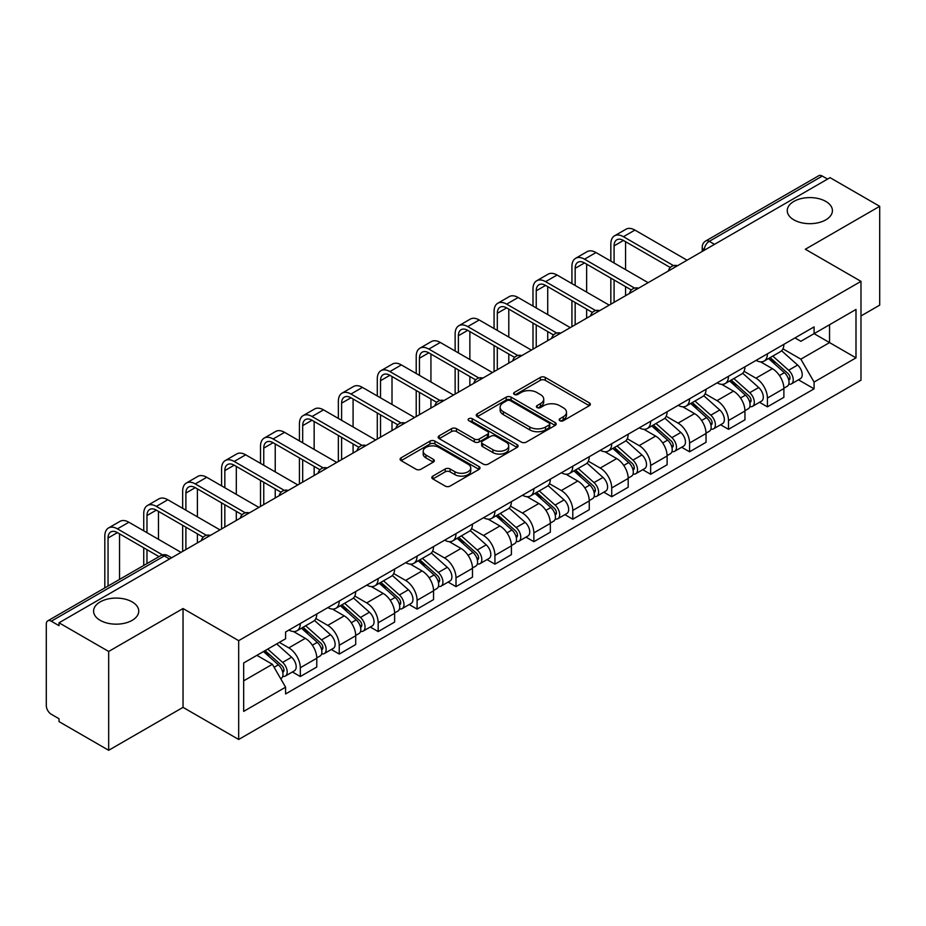 <?xml version="1.0" encoding="UTF-8"?>
<svg xmlns="http://www.w3.org/2000/svg" width="926" height="926" viewBox="0 0 926 926"><rect width="100%" height="100%" fill="white"/><g stroke="black" fill="none" stroke-linecap="round" stroke-linejoin="round"><path stroke-width="1.39" d="M559.883 420.717A2.419 1.401 0 0 0 563.309 420.717L589.341 405.692A3.461 2.002 0 0 0 590.348 404.28A3.461 2.002 0 0 0 589.341 402.868L545.252 377.414A3.461 2.002 0 0 0 540.356 377.414L514.324 392.439A2.419 1.401 0 0 0 513.617 393.423A2.419 1.401 0 0 0 514.324 394.418A2.419 1.401 0 0 0 517.761 394.418L521.13 392.474A11.089 6.401 0 0 1 536.802 392.474L540.471 394.592A11.089 6.401 0 0 1 543.724 399.118A11.089 6.401 0 0 1 540.471 403.643L537.103 405.588A2.419 1.401 0 0 0 536.397 406.583A2.419 1.401 0 0 0 537.103 407.567A2.419 1.401 0 0 0 540.541 407.567L543.898 405.623A11.089 6.401 0 0 1 559.582 405.623L563.251 407.741A11.089 6.401 0 0 1 566.504 412.267A11.089 6.401 0 0 1 563.251 416.793L559.883 418.737A2.419 1.401 0 0 0 559.177 419.733A2.419 1.401 0 0 0 559.883 420.717L559.883 418.737M132.14 601.9A22.583 13.033 0 0 0 107.52 599.076A22.583 13.033 0 0 0 93.584 611.125A22.583 13.033 0 0 0 100.193 620.339A22.583 13.033 0 0 0 124.813 623.175A22.583 13.033 0 0 0 138.75 611.125A22.583 13.033 0 0 0 132.14 601.9M825.807 201.417A22.583 13.033 0 0 0 801.187 198.592A22.583 13.033 0 0 0 787.25 210.642A22.583 13.033 0 0 0 793.86 219.856A22.583 13.033 0 0 0 818.48 222.68A22.583 13.033 0 0 0 832.416 210.642A22.583 13.033 0 0 0 825.807 201.417M432.836 476.114A3.461 2.002 0 0 0 431.817 477.527A3.461 2.002 0 0 0 432.836 478.939L445.198 486.081A3.461 2.002 0 0 0 450.094 486.081L478.997 469.401A3.461 2.002 0 0 0 480.015 467.977A3.461 2.002 0 0 0 478.997 466.565L434.907 441.112A3.461 2.002 0 0 0 430.011 441.112L401.108 457.803A3.461 2.002 0 0 0 400.101 459.215A3.461 2.002 0 0 0 401.108 460.627L416.052 469.25A3.461 2.002 0 0 0 420.948 469.25L433.322 462.109A3.461 2.002 0 0 0 434.34 460.697A3.461 2.002 0 0 0 433.322 459.284L425.914 455.013A9.26 5.348 0 0 1 423.194 451.228A9.26 5.348 0 0 1 428.923 446.286A9.26 5.348 0 0 1 439.017 447.443L468.035 464.204A9.26 5.348 0 0 1 470.755 467.977A9.26 5.348 0 0 1 465.037 472.92A9.26 5.348 0 0 1 454.932 471.762L450.094 468.973A3.461 2.002 0 0 0 445.198 468.973L432.836 476.114L432.836 478.939M238.676 640.653L183.035 608.532L108.678 651.464L59.021 622.793L830.043 177.653L879.7 206.313L805.342 249.244L860.983 281.365L238.676 640.653L238.676 739.48L860.983 380.192L860.983 281.365M521.373 442.107A3.461 2.002 0 0 0 526.269 442.107L555.172 425.416A3.461 2.002 0 0 0 556.179 424.004A3.461 2.002 0 0 0 555.172 422.592L511.083 397.138A3.461 2.002 0 0 0 506.186 397.138L477.284 413.829A3.461 2.002 0 0 0 476.265 415.242A3.461 2.002 0 0 0 477.284 416.654L521.373 442.107M469.806 421.237A2.419 1.401 0 0 1 472.26 421.585L472.26 418.702L517.09 444.584A3.461 2.002 0 0 1 518.097 445.996A3.461 2.002 0 0 1 517.09 447.408L488.187 464.1A3.461 2.002 0 0 1 483.279 464.1L439.202 438.646L439.202 435.81A3.461 2.002 0 0 0 438.183 437.222A3.461 2.002 0 0 0 439.202 438.646M439.202 435.81L451.564 428.669A3.461 2.002 0 0 1 456.472 428.669L474.344 438.993A3.461 2.002 0 0 0 479.24 438.993L487.446 434.259A3.461 2.002 0 0 0 488.465 432.847A3.461 2.002 0 0 0 487.446 431.435L468.834 420.682A2.419 1.401 0 0 1 468.128 419.698A2.419 1.401 0 0 1 469.621 418.402A2.419 1.401 0 0 1 472.26 418.702M108.678 651.464L108.678 750.292L59.021 721.62L59.021 718.738L51.289 714.27A7.061 4.074 -120 0 1 46.3 705.624L46.3 624.089A7.061 4.074 -120 0 1 47.758 620.86L160.8 555.6A7.061 4.074 60 0 1 164.319 555.947L51.289 621.207A7.061 4.074 -120 0 0 47.758 620.86M860.983 315.951L879.7 305.14L879.7 206.313M108.678 750.292L183.035 707.36L238.676 739.48M59.021 622.793L59.021 625.675L51.289 621.207M714.513 244.348L709.281 241.327A7.061 4.074 60 0 0 705.751 240.968L818.781 175.709A7.061 4.074 60 0 1 822.311 176.067L709.281 241.327A7.061 4.074 120 0 0 704.292 249.962L704.292 250.251M827.555 179.088L822.311 176.067M767.411 353.836A16.228 9.376 60 0 1 764.054 361.117L780.525 351.614A16.228 9.376 -120 0 0 783.882 344.322M744.041 371.314L755.94 378.178A16.228 9.376 60 0 1 767.411 398.064L783.882 388.55A16.228 9.376 -120 0 0 772.411 368.675L760.616 361.869M783.882 388.55L783.882 397.335L767.411 406.85L759.517 402.289M764.054 361.117A16.228 9.376 60 0 1 756.067 360.388M767.411 398.064L767.411 406.85M728.484 376.303A16.228 9.376 60 0 1 725.127 383.595L741.599 374.081A16.228 9.376 -120 0 0 744.955 366.8M720.59 424.768L728.496 429.317L744.955 419.814L744.955 411.028A16.228 9.376 -120 0 0 733.485 391.142L721.69 384.336M725.127 383.595A16.228 9.376 60 0 1 717.141 382.866M705.114 393.781L717.013 400.657A16.228 9.376 60 0 1 728.496 420.531L728.496 429.317M689.569 398.782A16.228 9.376 60 0 1 686.201 406.063L702.672 396.56A16.228 9.376 -120 0 0 706.029 389.267M681.663 447.235L689.569 451.795L706.029 442.292L706.029 433.495A16.228 9.376 -120 0 0 694.558 413.621L682.763 406.815M686.201 406.063A16.228 9.376 60 0 1 678.214 405.333M666.188 416.26L678.087 423.124A16.228 9.376 60 0 1 689.569 443.01L689.569 451.795M650.642 421.249A16.228 9.376 60 0 1 647.274 428.541L663.745 419.027A16.228 9.376 -120 0 0 667.102 411.746M642.748 469.714L650.642 474.262L667.114 464.759L667.114 455.974A16.228 9.376 -120 0 0 655.631 436.088L643.848 429.282M647.274 428.541A16.228 9.376 60 0 1 639.287 427.812M627.272 438.727L639.16 445.603A16.228 9.376 60 0 1 650.642 465.477L650.642 474.262M611.716 443.728A16.228 9.376 60 0 1 608.347 451.008L624.818 441.505A16.228 9.376 -120 0 0 628.187 434.213M603.821 492.181L611.716 496.741L628.187 487.238L628.187 478.441A16.228 9.376 -120 0 0 616.704 458.567L604.921 451.761M608.347 451.008A16.228 9.376 60 0 1 600.361 450.279M588.346 461.206L600.233 468.07A16.228 9.376 60 0 1 611.716 487.956L611.716 496.741M572.789 466.195A16.228 9.376 60 0 1 569.432 473.487L585.892 463.984A16.228 9.376 -120 0 0 589.26 456.692M564.895 514.659L572.789 519.22L589.26 509.705L589.26 500.92A16.228 9.376 -120 0 0 577.778 481.034L565.994 474.228M569.432 473.487A16.228 9.376 60 0 1 561.434 472.758M549.419 483.685L561.306 490.548A16.228 9.376 60 0 1 572.789 510.423L572.789 519.22M533.862 488.673A16.228 9.376 60 0 1 530.505 495.954L546.965 486.451A16.228 9.376 -120 0 0 550.333 479.17M525.968 537.126L533.862 541.687L550.333 532.184L550.333 523.387A16.228 9.376 -120 0 0 538.851 503.512L527.068 496.706M530.505 495.954A16.228 9.376 60 0 1 522.507 495.225M510.492 506.152L522.391 513.016A16.228 9.376 60 0 1 533.862 532.901L533.862 541.687M494.935 511.152A16.228 9.376 60 0 1 491.579 518.433L508.05 508.93A16.228 9.376 -120 0 0 511.407 501.637M487.041 559.605L494.935 564.165L511.407 554.651L511.407 545.865A16.228 9.376 -120 0 0 499.924 525.98L488.141 519.185M491.579 518.433A16.228 9.376 60 0 1 483.58 517.703M471.565 528.63L483.465 535.494A16.228 9.376 60 0 1 494.935 555.369L494.935 564.165M456.009 533.619A16.228 9.376 60 0 1 452.652 540.911L469.123 531.397A16.228 9.376 -120 0 0 472.48 524.116M448.115 582.072L456.009 586.633L472.48 577.13L472.48 568.344A16.228 9.376 -120 0 0 461.009 548.458L449.214 541.652M452.652 540.911A16.228 9.376 60 0 1 444.665 540.171M432.639 551.097L444.538 557.961A16.228 9.376 60 0 1 456.009 577.847L456.009 586.633M417.082 556.098A16.228 9.376 60 0 1 413.725 563.378L430.196 553.875A16.228 9.376 -120 0 0 433.553 546.583M409.188 604.551L417.094 609.111L433.553 599.597L433.553 590.811A16.228 9.376 -120 0 0 422.082 570.937L410.287 564.131M413.725 563.378A16.228 9.376 60 0 1 405.738 562.649M393.712 573.576L405.611 580.44A16.228 9.376 60 0 1 417.094 600.314L417.094 609.111M378.167 578.565A16.228 9.376 60 0 1 374.798 585.857L391.27 576.342A16.228 9.376 -120 0 0 394.626 569.062M370.261 627.018L378.167 631.578L394.626 622.075L394.626 613.29A16.228 9.376 -120 0 0 383.156 593.404L371.361 586.598M374.798 585.857A16.228 9.376 60 0 1 366.812 585.116M354.785 596.043L366.684 602.907A16.228 9.376 60 0 1 378.167 622.793L378.167 631.578M339.24 601.043A16.228 9.376 60 0 1 335.872 608.324L352.343 598.821A16.228 9.376 -120 0 0 355.7 591.529M331.346 649.496L339.24 654.057L355.711 644.542L355.711 635.757A16.228 9.376 -120 0 0 344.229 615.883L332.446 609.077M335.872 608.324A16.228 9.376 60 0 1 327.885 607.595M315.87 618.522L327.758 625.386A16.228 9.376 60 0 1 339.24 645.272L339.24 654.057M300.313 623.511A16.228 9.376 60 0 1 296.945 630.803L313.416 621.288A16.228 9.376 -120 0 0 316.785 614.007M292.419 671.963L300.313 676.524L316.785 667.021L316.785 658.236A16.228 9.376 -120 0 0 305.302 638.35L293.519 631.544M296.945 630.803A16.228 9.376 60 0 1 288.958 630.062M279.351 642.389L288.831 647.864A16.228 9.376 60 0 1 300.313 667.739L300.313 676.524M794.983 337.909L800.851 341.3L855.994 309.458L829.546 324.737L829.546 342.597L800.851 359.161L782.968 348.836M243.665 680.853L272.371 664.278L285.59 687.185L243.665 711.388L243.665 662.981L285.59 638.778L285.59 632.007L814.081 326.89L814.081 333.661L855.994 357.864L814.081 382.068L800.851 359.161M855.994 309.458L855.994 357.864M285.59 687.185L285.59 693.956L814.081 388.839L814.081 382.068M183.035 608.532L183.035 707.36M272.371 664.278L256.896 655.353M798.443 379.81L814.081 388.839M560.855 421.064L563.251 419.675A11.089 6.401 0 0 0 566.504 415.149L566.504 412.267M543.724 399.118L543.724 402A11.089 6.401 0 0 1 540.471 406.526L538.075 407.915M589.295 405.715L545.252 380.297A3.461 2.002 0 0 0 540.356 380.297L515.296 394.754M555.125 425.451L511.083 400.02A3.461 2.002 0 0 0 506.186 400.02L477.33 416.677M549.049 424.999A2.419 1.401 0 0 0 549.755 424.004A2.419 1.401 0 0 0 549.049 423.02L510.353 400.669A2.419 1.401 0 0 0 506.916 400.669L503.374 402.729A11.089 6.401 0 0 0 500.121 407.255A11.089 6.401 0 0 0 503.374 411.769L529.822 427.048A11.089 6.401 0 0 0 545.495 427.048L549.049 424.999L549.049 427.881A2.419 1.401 0 0 0 549.755 426.886L549.755 424.004M500.121 407.255L500.121 410.125A11.089 6.401 0 0 0 503.374 414.651L503.374 411.769M549.049 427.881L545.495 429.93A11.089 6.401 0 0 1 529.822 429.93L503.374 414.651M439.248 438.669L451.564 431.551L451.564 428.669M488.465 432.847L488.465 435.729A3.461 2.002 0 0 1 487.446 437.141L479.24 441.876A3.461 2.002 0 0 1 474.344 441.876L456.472 431.551A3.461 2.002 0 0 0 451.564 431.551M472.26 421.585L517.044 447.432M492.898 449.712A9.26 5.348 0 0 0 502.992 450.869A9.26 5.348 0 0 0 508.71 445.927A9.26 5.348 0 0 0 506.001 442.142L495.78 436.239A3.461 2.002 0 0 0 490.873 436.239L482.678 440.973A3.461 2.002 0 0 0 481.659 442.385A3.461 2.002 0 0 0 482.678 443.797L492.898 449.712L492.898 452.582A9.26 5.348 0 0 0 502.992 453.752A9.26 5.348 0 0 0 508.71 448.809L508.71 445.927M481.659 442.385L481.659 445.267A3.461 2.002 0 0 0 482.678 446.679L482.678 443.797M492.898 452.582L482.678 446.679M470.755 467.977L470.755 470.859A9.26 5.348 0 0 1 465.037 475.802A9.26 5.348 0 0 1 454.932 474.644L450.094 471.855A3.461 2.002 0 0 0 445.198 471.855L432.882 478.974M423.194 451.228L423.194 454.11A9.26 5.348 0 0 0 425.914 457.895L425.914 455.013M433.275 462.143L425.914 457.895M478.997 466.565L478.997 469.401L434.907 443.994A3.461 2.002 0 0 0 430.011 443.994L401.155 460.662M768.545 358.524L784.403 372.68A8.82 5.093 60 0 1 787.169 386.327L783.882 388.225M768.962 358.906L776.428 363.212M770.143 357.61L787.794 373.352A4.236 2.442 60 0 1 789.126 379.903A4.236 2.442 60 0 1 788.732 380.054M772.782 356.082L788.639 370.238A8.82 5.093 60 0 1 791.417 383.873A8.82 5.093 60 0 1 788.755 384.163M781.625 350.769L797.622 365.052A8.82 5.093 60 0 1 800.4 378.688L791.417 383.873M614.088 263.007L614.088 245.865A13.23 7.639 60 0 1 616.82 239.799A13.23 7.639 60 0 1 623.441 240.459L670.297 267.51M687.069 260.194L634.923 230.088A17.826 10.29 -120 0 0 626.011 229.208L614.528 235.829A17.826 10.29 -120 0 0 610.836 243.989L610.836 261.132M673.515 265.623L623.441 236.709A17.826 10.29 -120 0 0 614.528 235.829M610.836 278.124L610.836 304.203M614.088 302.327L614.088 279.999M625.559 295.707L625.559 286.632M625.559 269.628L625.559 241.686M729.619 381.003L745.476 395.159A8.82 5.093 60 0 1 748.243 408.794L744.955 410.693M730.035 381.373L737.501 385.691M731.216 380.077L748.868 395.83A4.236 2.442 60 0 1 750.199 402.37A4.236 2.442 60 0 1 749.805 402.532M733.855 378.549L749.724 392.705A8.82 5.093 60 0 1 752.491 406.352A8.82 5.093 60 0 1 749.828 406.63M742.698 373.247L758.707 387.519A8.82 5.093 60 0 1 761.473 401.166L752.491 406.352M690.692 403.481L706.55 417.626A8.82 5.093 60 0 1 709.316 431.273L706.029 433.171M691.109 403.852L698.574 408.158M692.289 402.555L709.941 418.297A4.236 2.442 60 0 1 711.272 424.849A4.236 2.442 60 0 1 710.879 424.999M694.928 401.027L710.798 415.184A8.82 5.093 60 0 1 713.564 428.819A8.82 5.093 60 0 1 710.902 429.108M703.772 395.715L719.78 409.998A8.82 5.093 60 0 1 722.546 423.633L713.564 428.819M575.162 285.474L575.162 268.332A13.23 7.639 60 0 1 577.905 262.278A13.23 7.639 60 0 1 584.514 262.926L631.37 289.977M648.142 282.673L595.997 252.555A17.826 10.29 -120 0 0 587.084 251.675L575.602 258.308A17.826 10.29 -120 0 0 571.921 266.457L571.921 283.599M634.588 288.09L584.514 259.187A17.826 10.29 -120 0 0 575.602 258.308M571.921 300.603L571.921 326.681M575.162 324.806L575.162 302.478M586.633 318.174L586.633 309.099M586.633 292.107L586.633 264.153M536.235 307.953L536.235 290.81A13.23 7.639 60 0 1 538.978 284.745A13.23 7.639 60 0 1 545.588 285.405L592.443 312.456M609.215 305.14L557.07 275.034A17.826 10.29 -120 0 0 548.157 274.154L536.686 280.775A17.826 10.29 -120 0 0 532.994 288.935L532.994 306.078M595.661 310.569L545.588 281.654A17.826 10.29 -120 0 0 536.686 280.775M532.994 323.081L532.994 349.148M536.235 347.273L536.235 324.945M547.717 340.652L547.717 331.577M547.717 314.574L547.717 286.632M651.765 425.948L667.623 440.105A8.82 5.093 60 0 1 670.401 453.74L667.102 455.65M652.182 426.319L659.648 430.636M653.362 425.022L671.014 440.776A4.236 2.442 60 0 1 672.345 447.327A4.236 2.442 60 0 1 671.963 447.478M656.002 423.495L671.871 437.651A8.82 5.093 60 0 1 674.637 451.298A8.82 5.093 60 0 1 671.975 451.575M664.856 418.193L680.853 432.465A8.82 5.093 60 0 1 683.62 446.112L674.637 451.298M612.838 448.427L628.696 462.572A8.82 5.093 60 0 1 631.474 476.219L628.175 478.117M613.255 448.797L620.721 453.103M614.436 447.501L632.088 463.243A4.236 2.442 60 0 1 633.419 469.795A4.236 2.442 60 0 1 633.037 469.945M617.086 445.973L632.944 460.129A8.82 5.093 60 0 1 635.711 473.765A8.82 5.093 60 0 1 633.048 474.054M625.93 440.66L641.926 454.944A8.82 5.093 60 0 1 644.693 468.579L635.711 473.765M573.912 470.894L589.781 485.05A8.82 5.093 60 0 1 592.547 498.686L589.249 500.596M574.34 471.276L581.806 475.582M575.521 469.968L593.161 485.722A4.236 2.442 60 0 1 594.492 492.273A4.236 2.442 60 0 1 594.11 492.424M578.16 468.452L594.017 482.596A8.82 5.093 60 0 1 596.784 496.243A8.82 5.093 60 0 1 594.122 496.521M587.003 463.139L603 477.411A8.82 5.093 60 0 1 605.766 491.058L596.784 496.243M497.308 330.42L497.308 313.277A13.23 7.639 60 0 1 500.052 307.224A13.23 7.639 60 0 1 506.661 307.883L553.516 334.923M570.289 327.619L518.143 297.501A17.826 10.29 -120 0 0 509.231 296.621L497.76 303.253A17.826 10.29 -120 0 0 494.067 311.402L494.067 328.556M556.734 333.047L506.661 304.133A17.826 10.29 -120 0 0 497.76 303.253M494.067 345.548L494.067 371.627M497.308 369.752L497.308 347.424M508.791 363.119L508.791 354.045M508.791 337.052L508.791 309.099M458.382 352.899L458.382 335.756A13.23 7.639 60 0 1 461.125 329.691A13.23 7.639 60 0 1 467.746 330.35L514.59 357.401M531.374 350.086L479.217 319.979A17.826 10.29 -120 0 0 470.304 319.1L458.833 325.72A17.826 10.29 -120 0 0 455.141 333.881L455.141 351.023M517.819 355.515L467.746 326.6A17.826 10.29 -120 0 0 458.833 325.72M455.141 368.027L455.141 394.094M458.382 392.23L458.382 369.891M469.864 385.598L469.864 376.523M469.864 359.519L469.864 331.577M419.455 375.366L419.455 358.223A13.23 7.639 60 0 1 422.198 352.169A13.23 7.639 60 0 1 428.819 352.829L475.663 379.88M492.447 372.565L440.29 342.458A17.826 10.29 -120 0 0 431.389 341.567L419.906 348.199A17.826 10.29 -120 0 0 416.214 356.36L416.214 373.502M478.892 377.993L428.819 349.079A17.826 10.29 -120 0 0 419.906 348.199M416.214 390.494L416.214 416.573M419.455 414.698L419.455 392.369M430.937 408.077L430.937 398.99M430.937 381.998L430.937 354.045M534.985 493.373L550.854 507.517A8.82 5.093 60 0 1 553.621 521.164L550.333 523.063M535.413 493.743L542.879 498.049M536.594 492.447L554.234 508.189A4.236 2.442 60 0 1 555.565 514.74A4.236 2.442 60 0 1 555.183 514.891M539.233 490.919L555.091 505.075A8.82 5.093 60 0 1 557.857 518.71A8.82 5.093 60 0 1 555.195 519M548.076 485.606L564.073 499.89A8.82 5.093 60 0 1 566.839 513.525L557.857 518.71M380.528 397.844L380.528 380.702A13.23 7.639 60 0 1 383.271 374.648A13.23 7.639 60 0 1 389.892 375.296L436.736 402.347M453.52 395.032L401.363 364.925A17.826 10.29 -120 0 0 392.462 364.045L380.98 370.666A17.826 10.29 -120 0 0 377.287 378.827L377.287 395.969M439.966 400.46L389.892 371.558A17.826 10.29 -120 0 0 380.98 370.666M377.287 412.973L377.287 439.04M380.528 437.176L380.528 414.848M392.011 430.544L392.011 421.469M392.011 404.465L392.011 376.523M496.07 515.84L511.928 529.996A8.82 5.093 60 0 1 514.694 543.631L511.407 545.541M496.486 516.222L503.952 520.528M497.667 514.914L515.319 530.667A4.236 2.442 60 0 1 516.639 537.219A4.236 2.442 60 0 1 516.257 537.369M500.306 513.398L516.164 527.542A8.82 5.093 60 0 1 518.942 541.189A8.82 5.093 60 0 1 516.268 541.467M509.15 508.085L525.146 522.357A8.82 5.093 60 0 1 527.924 536.004L518.942 541.189M341.613 420.311L341.613 403.169A13.23 7.639 60 0 1 344.345 397.115A13.23 7.639 60 0 1 350.966 397.775L397.821 424.826M414.593 417.51L362.448 387.404A17.826 10.29 -120 0 0 353.535 386.512L342.053 393.145A17.826 10.29 -120 0 0 338.36 401.305L338.36 418.448M401.039 422.939L350.966 394.025A17.826 10.29 -120 0 0 342.053 393.145M338.36 435.44L338.36 461.518M341.613 459.643L341.613 437.315M353.084 453.022L353.084 443.948M353.084 426.944L353.084 398.99M457.143 538.319L473.001 552.475A8.82 5.093 60 0 1 475.767 566.11L472.48 568.008M457.56 538.689L465.026 543.006M458.74 537.393L476.392 553.146A4.236 2.442 60 0 1 477.723 559.686A4.236 2.442 60 0 1 477.33 559.836M461.38 535.865L477.237 550.021A8.82 5.093 60 0 1 480.015 563.656A8.82 5.093 60 0 1 477.353 563.946M470.223 530.552L486.219 544.835A8.82 5.093 60 0 1 488.997 558.471L480.015 563.656M302.686 442.79L302.686 425.647A13.23 7.639 60 0 1 305.418 419.594A13.23 7.639 60 0 1 312.039 420.242L358.894 447.293M375.667 439.977L323.521 409.871A17.826 10.29 -120 0 0 314.608 408.991L303.126 415.612A17.826 10.29 -120 0 0 299.434 423.772L299.434 440.915M362.112 445.406L312.039 416.503A17.826 10.29 -120 0 0 303.126 415.612M299.434 457.919L299.434 483.985M302.686 482.122L302.686 459.794M314.157 475.489L314.157 466.415M314.157 449.411L314.157 421.469M418.216 560.786L434.074 574.942A8.82 5.093 60 0 1 436.84 588.589L433.553 590.487M418.633 561.168L426.099 565.473M419.814 559.86L437.466 575.613A4.236 2.442 60 0 1 438.797 582.165A4.236 2.442 60 0 1 438.403 582.315M422.453 558.343L438.322 572.488A8.82 5.093 60 0 1 441.089 586.135A8.82 5.093 60 0 1 438.426 586.413M431.296 553.03L447.304 567.302A8.82 5.093 60 0 1 450.071 580.949L441.089 586.135M263.76 465.269L263.76 448.115A13.23 7.639 60 0 1 266.503 442.061A13.23 7.639 60 0 1 273.112 442.721L319.968 469.771M336.74 462.456L284.595 432.349A17.826 10.29 -120 0 0 275.682 431.458L264.199 438.091A17.826 10.29 -120 0 0 260.519 446.251L260.519 463.394M323.186 467.885L273.112 438.97A17.826 10.29 -120 0 0 264.199 438.091M260.519 480.386L260.519 506.464M263.76 504.589L263.76 482.261M275.23 497.968L275.23 488.893M275.23 471.89L275.23 443.948M379.29 583.264L395.147 597.42A8.82 5.093 60 0 1 397.914 611.056L394.626 612.954M379.706 583.635L387.172 587.952M380.887 582.338L398.539 598.092A4.236 2.442 60 0 1 399.87 604.632A4.236 2.442 60 0 1 399.476 604.794M383.526 580.81L399.395 594.967A8.82 5.093 60 0 1 402.162 608.613A8.82 5.093 60 0 1 399.5 608.891M392.369 575.509L408.378 589.781A8.82 5.093 60 0 1 411.144 603.416L402.162 608.613M224.833 487.736L224.833 470.593A13.23 7.639 60 0 1 227.576 464.539A13.23 7.639 60 0 1 234.185 465.188L281.041 492.238M297.813 484.923L245.668 454.816A17.826 10.29 -120 0 0 236.755 453.937L225.284 460.558A17.826 10.29 -120 0 0 221.592 468.718L221.592 485.861M284.259 490.352L234.185 461.449A17.826 10.29 -120 0 0 225.284 460.558M221.592 502.864L221.592 528.943M224.833 527.068L224.833 504.739M236.315 520.435L236.315 511.36M236.315 494.368L236.315 466.415M340.363 605.731L356.221 619.888A8.82 5.093 60 0 1 358.999 633.534L355.7 635.433M340.78 606.113L348.245 610.419M341.96 604.817L359.612 620.559A4.236 2.442 60 0 1 360.943 627.11A4.236 2.442 60 0 1 360.561 627.261M344.599 603.289L360.469 617.445A8.82 5.093 60 0 1 363.235 631.081A8.82 5.093 60 0 1 360.573 631.37M353.454 597.976L369.451 612.248A8.82 5.093 60 0 1 372.217 625.895L363.235 631.081M185.906 510.214L185.906 493.072A13.23 7.639 60 0 1 188.649 487.007A13.23 7.639 60 0 1 195.259 487.666L242.114 514.717M258.886 507.402L206.741 477.295A17.826 10.29 -120 0 0 197.828 476.404L186.357 483.036A17.826 10.29 -120 0 0 182.665 491.197L182.665 508.339M245.332 512.83L195.259 483.916A17.826 10.29 -120 0 0 186.357 483.036M182.665 525.331L182.665 551.41M185.906 549.535L185.906 527.207M197.388 542.914L197.388 533.839M197.388 516.835L197.388 488.893M301.436 628.21L317.294 642.366A8.82 5.093 60 0 1 320.072 656.002L316.773 657.9M301.853 628.58L309.319 632.898M303.034 627.284L320.685 643.038A4.236 2.442 60 0 1 322.017 649.577A4.236 2.442 60 0 1 321.635 649.739M305.684 625.756L321.542 639.912A8.82 5.093 60 0 1 324.308 653.559A8.82 5.093 60 0 1 321.646 653.837M314.527 620.455L330.524 634.727A8.82 5.093 60 0 1 333.291 648.374L324.308 653.559M146.979 532.682L146.979 515.539A13.23 7.639 60 0 1 149.723 509.485A13.23 7.639 60 0 1 156.344 510.133L203.188 537.184M219.971 529.869L167.814 499.762A17.826 10.29 -120 0 0 158.902 498.882L147.431 505.515A17.826 10.29 -120 0 0 143.738 513.664L143.738 530.806M206.417 535.297L156.344 506.395A17.826 10.29 -120 0 0 147.431 505.515M143.738 547.81L143.738 565.45M146.979 563.575L146.979 549.685M158.462 556.943L158.462 556.306M158.462 539.314L158.462 511.36M263.482 651.545L278.379 664.833A8.82 5.093 60 0 1 281.145 678.48L280.705 678.735M263.632 651.464L270.404 655.365M265.079 650.619L281.759 665.505A4.236 2.442 60 0 1 283.09 672.056A4.236 2.442 60 0 1 282.708 672.207M267.73 649.103L282.615 662.391A8.82 5.093 60 0 1 285.382 676.026A8.82 5.093 60 0 1 282.719 676.316M276.712 643.917L291.597 657.205A8.82 5.093 60 0 1 294.364 670.841L285.382 676.026M108.053 586.042L108.053 538.018A13.23 7.639 60 0 1 110.796 531.952A13.23 7.639 60 0 1 117.417 532.612L159.017 556.63M181.045 552.347L128.888 522.241A17.826 10.29 -120 0 0 119.986 521.361L108.504 527.982A17.826 10.29 -120 0 0 104.812 536.142L104.812 587.917M162.501 554.894L117.417 528.862A17.826 10.29 -120 0 0 108.504 527.982M119.535 579.421L119.535 533.839M704.536 250.113L704.292 249.962A7.061 4.074 0 0 1 702.221 247.08L702.221 251.444M339.24 645.272L355.711 635.757M378.167 622.793L394.626 613.29M417.094 600.314L433.553 590.811M456.009 577.847L472.48 568.344M494.935 555.369L511.407 545.865M533.862 532.901L550.333 523.387M572.789 510.423L589.26 500.92M611.716 487.956L628.187 478.441M650.642 465.477L667.114 455.974M689.569 443.01L706.029 433.495M728.496 420.531L744.955 411.028M300.313 667.739L316.785 658.236M288.831 647.864L305.302 638.35M327.758 625.386L344.229 615.883M366.684 602.907L383.156 593.404M405.611 580.44L422.082 570.937M444.538 557.961L461.009 548.458M483.465 535.494L499.924 525.98M522.391 513.016L538.851 503.512M561.306 490.548L577.778 481.034M600.233 468.07L616.704 458.567M639.16 445.603L655.631 436.088M678.087 423.124L694.558 413.621M717.013 400.657L733.485 391.142M755.94 378.178L772.411 368.675M676.906 266.063A7.061 4.074 120 0 0 673.781 267.869M637.979 288.542A7.061 4.074 120 0 0 634.854 290.336M599.053 311.009A7.061 4.074 120 0 0 595.939 312.814M560.126 333.487A7.061 4.074 120 0 0 557.012 335.281M521.199 355.954A7.061 4.074 120 0 0 518.085 357.76M482.272 378.433A7.061 4.074 120 0 0 479.159 380.227M443.346 400.9A7.061 4.074 120 0 0 440.232 402.706M404.419 423.379A7.061 4.074 120 0 0 401.305 425.173M365.504 445.857A7.061 4.074 120 0 0 362.379 447.652M326.577 468.325A7.061 4.074 120 0 0 323.452 470.119M287.65 490.803A7.061 4.074 120 0 0 284.537 492.597M248.724 513.27A7.061 4.074 120 0 0 245.61 515.076M209.797 535.749A7.061 4.074 120 0 0 206.683 537.543M169.562 558.968L164.319 555.947A7.061 4.074 120 0 1 167.849 555.6A7.061 7.061 0 0 0 160.8 555.6M563.251 419.675L563.251 416.793M537.103 407.567L537.103 405.588M540.471 406.526L540.471 403.643M514.324 394.418L514.324 392.439M540.356 380.297L540.356 377.414M545.252 380.297L545.252 377.414M589.341 405.692L589.341 402.868M477.284 416.654L477.284 413.829M506.186 400.02L506.186 397.138M511.083 400.02L511.083 397.138M555.172 425.416L555.172 422.592M529.822 429.93L529.822 427.048M545.495 429.93L545.495 427.048M456.472 431.551L456.472 428.669M474.344 441.876L474.344 438.993M479.24 441.876L479.24 438.993M487.446 437.141L487.446 434.259M517.09 447.408L517.09 444.584M445.198 471.855L445.198 468.973M450.094 471.855L450.094 468.973M454.932 474.644L454.932 471.762M433.322 462.109L433.322 459.284M401.108 460.627L401.108 457.803M430.011 443.994L430.011 441.112M434.907 443.994L434.907 441.112M784.403 372.68L779.46 375.539M789.994 377.958L788.408 378.884M797.622 365.052L788.639 370.238M623.441 236.709L634.923 230.088M614.088 245.865L623.441 240.459M745.476 395.159L740.534 398.006M751.067 400.437L749.481 401.352M758.707 387.519L749.724 392.705M706.55 417.626L701.607 420.485M712.152 422.916L710.555 423.83M719.78 409.998L710.798 415.184M584.514 259.187L595.997 252.555M575.162 268.332L584.514 262.926M545.588 281.654L557.07 275.034M536.235 290.81L545.588 285.405M667.623 440.105L662.68 442.964M673.225 445.383L671.628 446.297M680.853 432.465L671.871 437.651M628.696 462.572L623.754 465.431M634.298 467.861L632.701 468.776M641.926 454.944L632.944 460.129M589.781 485.05L584.827 487.909M595.372 490.329L593.786 491.243M603 477.411L594.017 482.596M506.661 304.133L518.143 297.501M497.308 313.277L506.661 307.883M467.746 326.6L479.217 319.979M458.382 335.756L467.746 330.35M428.819 349.079L440.29 342.458M419.455 358.223L428.819 352.829M550.854 507.517L545.9 510.376M556.445 512.807L554.859 513.722M564.073 499.89L555.091 505.075M389.892 371.558L401.363 364.925M380.528 380.702L389.892 375.296M511.928 529.996L506.985 532.855M517.518 535.274L515.932 536.2M525.146 522.357L516.164 527.542M350.966 394.025L362.448 387.404M341.613 403.169L350.966 397.775M473.001 552.475L468.058 555.322M478.592 557.753L477.006 558.667M486.219 544.835L477.237 550.021M312.039 416.503L323.521 409.871M302.686 425.647L312.039 420.242M434.074 574.942L429.132 577.801M439.665 580.22L438.079 581.146M447.304 567.302L438.322 572.488M273.112 438.97L284.595 432.349M263.76 448.115L273.112 442.721M395.147 597.42L390.205 600.268M400.75 602.699L399.152 603.613M408.378 589.781L399.395 594.967M234.185 461.449L245.668 454.816M224.833 470.593L234.185 465.188M356.221 619.888L351.278 622.747M361.823 625.166L360.226 626.092M369.451 612.248L360.469 617.445M195.259 483.916L206.741 477.295M185.906 493.072L195.259 487.666M317.294 642.366L312.351 645.214M322.896 647.644L321.299 648.559M330.524 634.727L321.542 639.912M156.344 506.395L167.814 499.762M146.979 515.539L156.344 510.133M278.379 664.833L274.108 667.299M283.969 670.111L282.384 671.037M291.597 657.205L282.615 662.391M117.417 528.862L128.888 522.241M108.053 538.018L117.417 532.612M677.496 265.716A7.061 7.061 0 0 0 668.445 270.948M638.57 288.194A7.061 7.061 0 0 0 629.518 293.426M599.654 310.661A7.061 7.061 0 0 0 590.591 315.893M560.728 333.14A7.061 7.061 0 0 0 551.664 338.372M521.801 355.607A7.061 7.061 0 0 0 512.738 360.839M482.874 378.086A7.061 7.061 0 0 0 473.823 383.318M443.948 400.564A7.061 7.061 0 0 0 434.896 405.785M405.021 423.032A7.061 7.061 0 0 0 395.969 428.263M366.094 445.51A7.061 7.061 0 0 0 357.042 450.73M327.167 467.977A7.061 7.061 0 0 0 318.116 473.209M288.252 490.456A7.061 7.061 0 0 0 279.189 495.676M249.326 512.923A7.061 7.061 0 0 0 240.262 518.155M210.399 535.402A7.061 7.061 0 0 0 201.336 540.622M171.634 557.776L167.849 555.6M705.751 240.968A7.061 7.061 0 0 0 702.221 247.08"/></g></svg>
